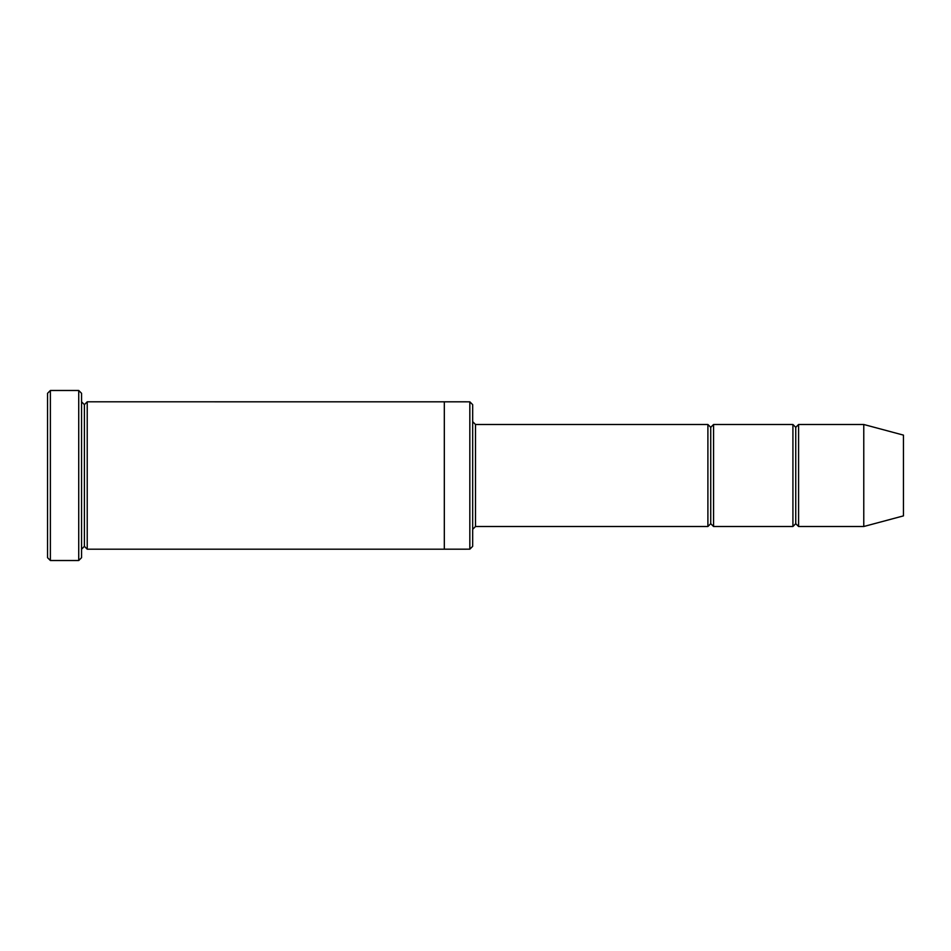 <?xml version="1.0" encoding="UTF-8"?>
<svg xmlns="http://www.w3.org/2000/svg" width="951" height="951" viewBox="0 0 951 951"><rect width="100%" height="100%" fill="white"/><g stroke="black" fill="none" stroke-linecap="round" stroke-linejoin="round"><path stroke-width="1.43" d="M475.5 526.509L472.671 529.35L475.5 526.509L707.901 526.509L710.73 523.68L710.73 427.32L707.901 424.491L707.901 526.509L707.901 424.491L710.73 427.32L713.559 424.491L713.559 526.509L710.73 523.68L707.901 526.509L475.5 526.509L475.5 424.491L475.5 526.509M472.671 421.65L475.5 424.491L707.901 424.491L475.5 424.491L472.671 421.65M47.55 393.31L47.55 557.69L50.379 560.519L50.379 390.481L47.55 393.31L50.379 390.481L50.379 560.519L78.731 560.519L81.56 557.69L81.56 393.31L78.731 390.481L78.731 560.519L78.731 390.481L50.379 390.481L78.731 390.481L81.56 393.31L81.56 557.69L78.731 560.519L50.379 560.519L47.55 557.69L47.55 393.31M472.671 546.35L472.671 404.65L469.83 401.821L469.83 549.179L472.671 546.35L469.83 549.179L469.83 401.821L87.23 401.809L87.23 549.191L84.389 546.35L84.389 404.65L81.56 401.809L84.389 404.65L87.23 401.809L444.319 401.809L444.319 549.191L469.83 549.179L444.319 549.179L444.319 401.809L469.83 401.821L472.671 404.65L472.671 546.35M863.77 526.509L863.77 424.491L798.59 424.491L798.59 526.509L863.77 526.509L903.45 515.882L903.45 435.118L863.77 424.491L863.77 526.509L798.59 526.509L795.749 523.68L795.749 427.32L792.92 424.491L792.92 526.509L795.749 523.68L792.92 526.509L792.92 424.491L795.749 427.32L798.59 424.491L795.749 427.32L795.749 523.68L798.59 526.509L798.59 424.491L863.77 424.491L903.45 435.118L903.45 515.882L863.77 526.509M81.56 549.191L84.389 546.35L81.56 549.191M87.23 549.191L444.319 549.191L87.23 549.191L87.23 401.809L84.389 404.65L84.389 546.35L87.23 549.191M792.92 424.491L713.559 424.491L792.92 424.491M713.559 526.509L792.92 526.509L713.559 526.509L713.559 424.491L710.73 427.32L710.73 523.68L713.559 526.509"/></g></svg>
